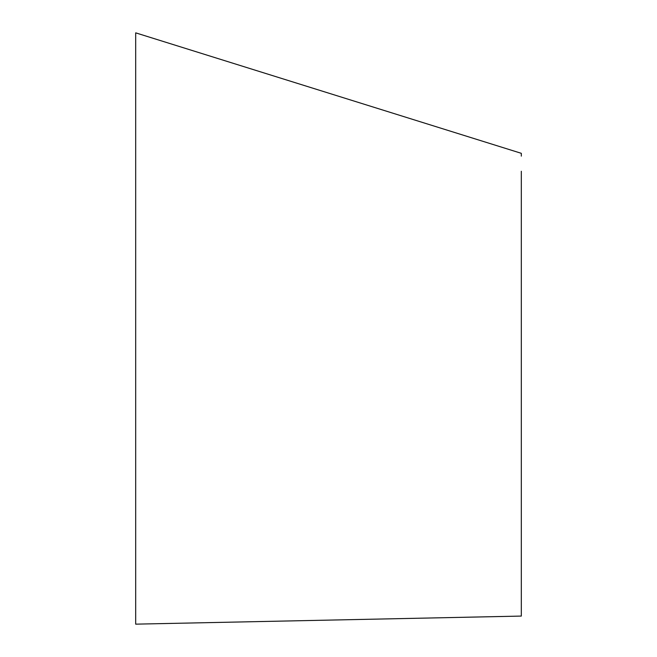 <?xml version="1.0" encoding="UTF-8"?>
<svg xmlns="http://www.w3.org/2000/svg" width="657" height="657" viewBox="0 0 657 657"><rect width="100%" height="100%" fill="white"/><g stroke="black" fill="none" stroke-linecap="round" stroke-linejoin="round"><path stroke-width="0.99" d="M521.313 171.263L521.313 598.938M521.313 156.128L521.313 153.319L135.687 32.85L135.687 624.15L521.313 616.077L521.313 173.908M521.313 613.277L521.313 589.115"/></g></svg>
